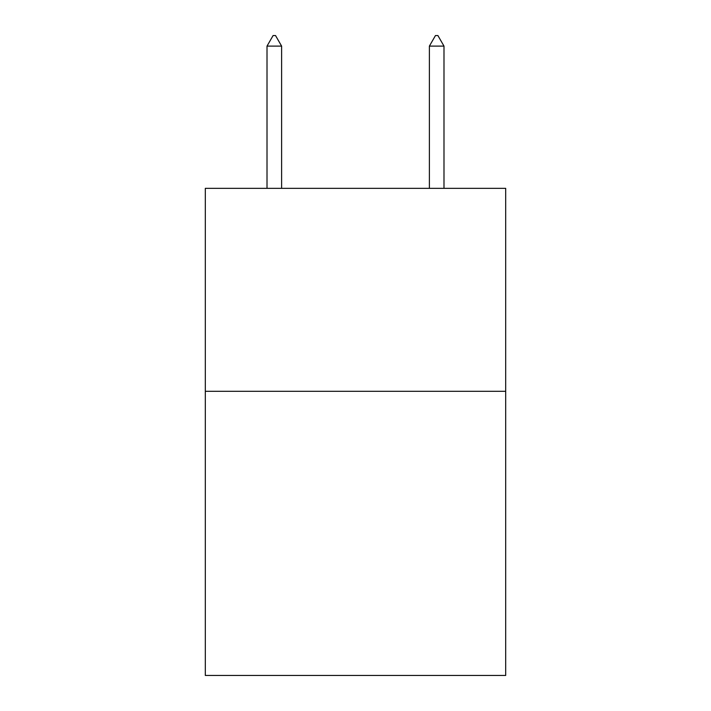 <?xml version="1.0" encoding="UTF-8"?>
<svg xmlns="http://www.w3.org/2000/svg" width="711" height="711" viewBox="0 0 711 711"><rect width="100%" height="100%" fill="white"/><g stroke="black" fill="none" stroke-linecap="round" stroke-linejoin="round"><path stroke-width="1.07" d="M505.69 391.299L505.69 675.45L205.31 675.45L205.31 188.344L505.69 188.344L505.69 391.299L205.31 391.299M281.618 46.108L275.53 35.55L273.095 35.55L267.007 46.108L281.618 46.108L281.618 188.344M267.007 46.108L267.007 188.344M435.47 35.55L437.905 35.55L443.993 46.108L429.382 46.108L435.47 35.55M443.993 188.344L443.993 46.108M429.382 188.344L429.382 46.108"/></g></svg>
